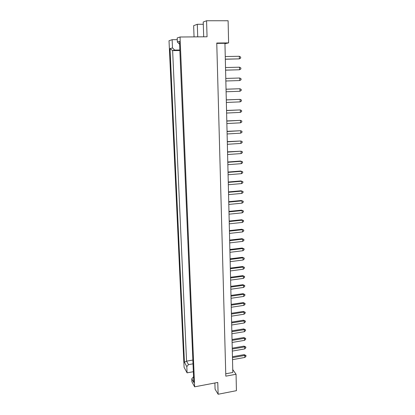 <?xml version="1.0" encoding="UTF-8"?>
<svg xmlns="http://www.w3.org/2000/svg" width="415" height="415" viewBox="0 0 415 415"><rect width="100%" height="100%" fill="white"/><g stroke="black" fill="none" stroke-linecap="round" stroke-linejoin="round"><path stroke-width="0.62" d="M214.887 382.998L215.084 389.197L218.134 394.25L217.766 382.448L194.63 386.827L180.043 37.002L207.059 36.785L206.566 20.75L203.22 22.026L203.698 36.81M184.421 362.295L170.026 48.612L172.5 47.922L172.132 39.695L169.019 40.748L184.084 367.301L187.082 372.852L186.802 366.616L184.421 362.295L186.563 361.154L188.509 364.624L186.802 366.616M180.043 37.002L177.189 37.973L177.366 42.003L179.477 41.344L193.8 382.485L191.792 378.796L191.922 381.81L194.63 386.827M177.262 39.643L172.132 39.695M193.349 371.716L187.082 372.852M206.566 20.75L228.11 20.755L228.608 42.895L224.951 43.72M228.608 42.895L216.76 43.03L225.817 376.166L236.057 374.257L236.426 390.676L218.134 394.25M203.293 24.277L197.291 24.288L193.644 25.678L194.049 36.888M236.057 374.257L232.753 369.583M197.291 24.288L197.727 36.857M216.77 43.388L224.94 43.295L232.82 372.473L225.755 373.78M191.792 378.796L193.551 376.742M193.017 363.825L188.509 364.624M192.861 360.049L186.563 361.154L172.63 50.62L179.861 50.511M179.84 50.013L174.653 50.091L172.63 50.62L170.026 48.612M172.5 47.922L174.653 50.091M179.602 44.265L177.366 42.003M232.467 357.631L244.819 355.437L244.176 354.633L232.442 356.708M244.176 354.633L245.965 355.505L245.981 356.309L244.855 357.445L232.514 359.649M244.855 357.445L244.819 355.437L245.965 355.505M232.26 349.057L244.658 346.909L244.02 346.126L232.239 348.154M244.02 346.126L245.815 346.992L245.83 347.801L244.7 348.932L232.307 351.085M244.7 348.932L244.658 346.909L245.815 346.992M232.052 340.409L244.502 338.313L243.859 337.551L232.032 339.537M243.859 337.551L245.664 338.417L245.68 339.231L244.539 340.352L232.104 342.458M244.539 340.352L244.502 338.313L245.664 338.417M231.632 322.917L244.186 320.92L243.538 320.204L231.617 322.097M243.538 320.204L245.353 321.06L245.369 321.89L244.222 322.989L231.684 324.997M244.222 322.989L244.186 320.92L245.353 321.06M231.207 305.15L243.859 303.256L243.211 302.587L231.191 304.382M243.211 302.587L245.042 303.432L245.058 304.273L243.901 305.357L231.259 307.261M243.901 305.357L243.859 303.256L245.042 303.432M230.776 287.092L243.532 285.302L242.879 284.69L230.761 286.381M242.879 284.69L244.72 285.525L244.736 286.376L243.569 287.439L230.828 289.239M243.569 287.439L243.532 285.302L244.72 285.525M231.845 331.699L244.347 329.65L243.698 328.913L231.824 330.854M243.698 328.913L245.509 329.775L245.524 330.594L244.383 331.704L231.892 333.764M244.383 331.704L244.347 329.65L245.509 329.775M231.425 314.067L244.025 312.122L243.372 311.432L231.404 313.273M243.372 311.432L245.198 312.282L245.213 313.112L244.062 314.207L231.471 316.163M244.062 314.207L244.025 312.122L245.198 312.282M230.994 296.154L243.698 294.313L243.045 293.675L230.973 295.418M243.045 293.675L244.881 294.515L244.897 295.361L243.735 296.435L231.046 298.286M243.735 296.435L243.698 294.313L244.881 294.515M230.558 277.957L243.366 276.224L242.708 275.633L230.543 277.272M242.708 275.633L244.56 276.463L244.575 277.324L243.403 278.377L230.61 280.12M243.403 278.377L243.366 276.224L244.56 276.463M230.335 268.744L243.2 267.068L242.536 266.503L230.32 268.095M242.536 266.503L244.399 267.327L244.414 268.194L243.237 269.236L230.387 270.928M243.237 269.236L243.2 267.068L244.399 267.327M229.889 250.1L242.858 248.533L242.194 248.025L229.879 249.508M242.194 248.025L244.072 248.839L244.087 249.721L242.9 250.738L229.941 252.315M242.9 250.738L242.858 248.533L244.072 248.839M229.438 231.145L242.516 229.703L241.846 229.246L229.422 230.616M241.846 229.246L243.735 230.05L243.75 230.942L242.557 231.944L229.49 233.401M242.557 231.944L242.516 229.703L243.735 230.05M228.976 211.883L242.163 210.555L241.489 210.161L228.966 211.417M241.489 210.161L243.398 210.95L243.413 211.858L242.204 212.833L229.028 214.171M242.204 212.833L242.163 210.555L243.398 210.95M228.504 192.295L241.805 191.097L241.131 190.76L228.499 191.896M241.131 190.76L243.05 191.533L243.066 192.461L241.852 193.411L228.561 194.625M241.852 193.411L241.805 191.097L243.05 191.533M228.027 172.375L241.442 171.307L240.762 171.032L228.022 172.043M240.762 171.032L242.697 171.794L242.718 172.739L241.489 173.662L228.084 174.746M241.489 173.662L241.442 171.307L242.697 171.794M227.544 152.118L241.074 151.19L227.539 151.859M241.12 153.581L241.074 151.19L242.339 151.724L242.36 152.684L241.12 153.581L227.602 154.53M227.052 131.519L240.7 130.725L227.047 131.332M240.747 133.163L240.7 130.725L241.976 131.316L241.997 132.286L240.747 133.163L227.109 133.967M226.549 110.561L240.321 109.913L226.549 110.452M240.363 112.387L240.321 109.913L241.608 110.556L241.629 111.542L240.363 112.387L226.611 113.056M226.04 89.235L239.932 88.737L226.04 89.204M239.979 91.258L239.932 88.737L241.234 89.438L241.25 90.444L239.979 91.258L226.097 91.772M225.521 67.536L239.538 67.199L240.85 67.951L240.871 68.973L239.585 69.761L225.578 70.119M239.538 67.199L239.585 69.761L225.584 70.161M230.112 259.458L243.029 257.84L242.365 257.3L230.102 258.836M242.365 257.3L244.233 258.12L244.248 258.996L243.071 260.023L230.169 261.658M243.071 260.023L243.029 257.84L244.233 258.12M229.666 240.664L242.687 239.154L242.023 238.672L229.651 240.098M242.023 238.672L243.901 239.481L243.921 240.368L242.728 241.38L229.718 242.9M242.728 241.38L242.687 239.154L243.901 239.481M229.204 221.553L242.339 220.168L241.67 219.743L229.194 221.055M241.67 219.743L243.564 220.536L243.584 221.439L242.381 222.43L229.262 223.825M242.381 222.43L242.339 220.168L243.564 220.536M228.743 202.126L241.987 200.865L241.312 200.502L228.732 201.695M241.312 200.502L243.221 201.28L243.242 202.198L242.028 203.163L228.795 204.439M242.028 203.163L241.987 200.865L243.221 201.28M228.271 182.377L241.629 181.241L240.949 180.935L228.26 182.009M240.949 180.935L242.874 181.708L242.889 182.642L241.67 183.58L228.323 184.727M241.67 183.58L241.629 181.241L242.874 181.708M227.788 162.291L241.26 161.29L240.576 161.046L227.783 161.995M241.302 163.666L241.26 161.29L242.521 161.803L242.536 162.753L241.302 163.666L227.845 164.682M227.301 141.863L240.887 141.001L227.296 141.64M240.933 143.414L240.887 141.001L242.163 141.562L242.178 142.527L240.933 143.414L227.358 144.296M226.803 121.081L240.513 120.366L226.798 120.936M240.555 122.819L240.513 120.366L241.795 120.978L241.81 121.958L240.555 122.819L226.86 123.556M226.294 99.942L240.124 99.372L226.294 99.875M240.171 101.872L240.124 99.372L241.421 100.041L241.442 101.037L240.171 101.872L226.357 102.458M225.781 78.435L239.735 78.015L241.042 78.741L241.063 79.758L239.782 80.557L225.843 80.992L239.782 80.557L239.735 78.015M225.257 56.544L239.336 56.284L240.659 57.068L240.674 58.1L239.382 58.868L225.319 59.153M239.336 56.284L239.382 58.868L225.319 59.231"/></g></svg>
